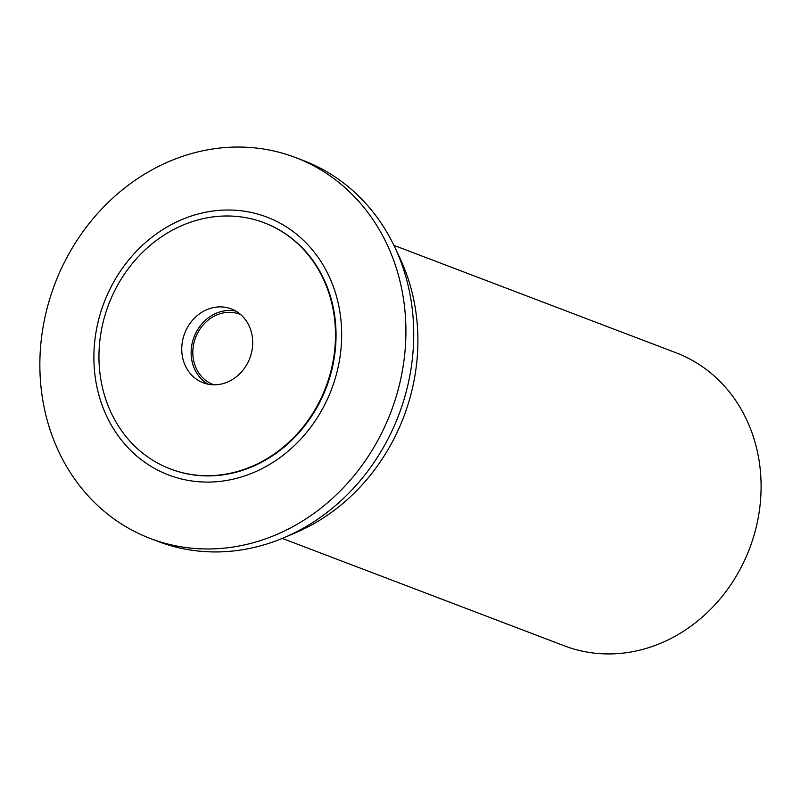 <?xml version="1.0" encoding="UTF-8"?>
<svg xmlns="http://www.w3.org/2000/svg" width="801" height="801" viewBox="0 0 801 801"><rect width="100%" height="100%" fill="white"/><g stroke="black" fill="none" stroke-linecap="round" stroke-linejoin="round"><path stroke-width="1.2" d="M282.282 538.412L564.505 645.886A156.806 138.323 -69.2 0 0 716.244 603.323A156.806 138.323 -69.2 0 0 753.23 436.395A156.806 138.323 -69.2 0 0 676.114 352.81L393.882 245.336M150.338 538.502L158.157 541.476A203.844 179.814 -69.2 0 0 284.245 537.581L295.449 532.805A192.751 170.032 -69.2 0 0 408.23 278.978A192.751 170.032 -69.2 0 0 399.999 258.272L394.803 247.249A203.844 179.814 -69.2 0 0 303.249 160.48L295.429 157.507A203.844 179.814 110.8 0 1 395.684 266.162A203.844 179.814 110.8 0 1 347.604 483.173A203.844 179.814 110.8 0 1 150.338 538.502A203.844 179.814 110.8 0 1 50.083 429.837A203.844 179.814 110.8 0 1 98.173 212.836A203.844 179.814 110.8 0 1 295.429 157.507M284.245 537.581A203.844 179.814 -69.2 0 0 403.504 269.146A203.844 179.814 -69.2 0 0 394.803 247.249M100.806 401.451A137.992 121.722 110.8 0 1 176.921 221.807A137.992 121.722 110.8 0 1 334.748 290.653A137.992 121.722 110.8 0 1 258.623 470.297A137.992 121.722 110.8 0 1 100.806 401.451M170.623 469.046A131.714 116.185 -69.2 0 0 170.903 469.146A131.714 116.185 -69.2 0 0 298.362 433.391A131.714 116.185 -69.2 0 0 329.431 293.176A131.714 116.185 -69.2 0 0 264.65 222.968A131.714 116.185 -69.2 0 0 264.37 222.858M105.562 398.728A131.714 116.185 110.8 0 1 136.641 258.503A131.714 116.185 110.8 0 1 264.1 222.758A131.714 116.185 110.8 0 1 328.881 292.966A131.714 116.185 110.8 0 1 297.802 433.181A131.714 116.185 110.8 0 1 170.343 468.935A131.714 116.185 110.8 0 1 105.562 398.728M250.723 329.982A39.519 34.854 -69.2 0 0 231.289 308.916A39.519 34.854 -69.2 0 0 193.051 319.639A39.519 34.854 -69.2 0 0 183.729 361.712A39.519 34.854 -69.2 0 0 203.164 382.778A39.519 34.854 -69.2 0 0 241.401 372.044A39.519 34.854 -69.2 0 0 250.723 329.982M208 384.18A39.519 34.854 110.8 0 1 193.111 365.286A39.519 34.854 110.8 0 1 200.62 325.366A39.519 34.854 110.8 0 1 235.834 311.088M240.56 314.473A37.637 33.201 -69.2 0 0 240 314.252A37.637 33.201 -69.2 0 0 203.584 324.465A37.637 33.201 -69.2 0 0 194.703 364.525A37.637 33.201 -69.2 0 0 213.216 384.59A37.637 33.201 -69.2 0 0 213.777 384.8M264.1 222.758L264.65 222.968M170.343 468.935L170.903 469.146"/></g></svg>

